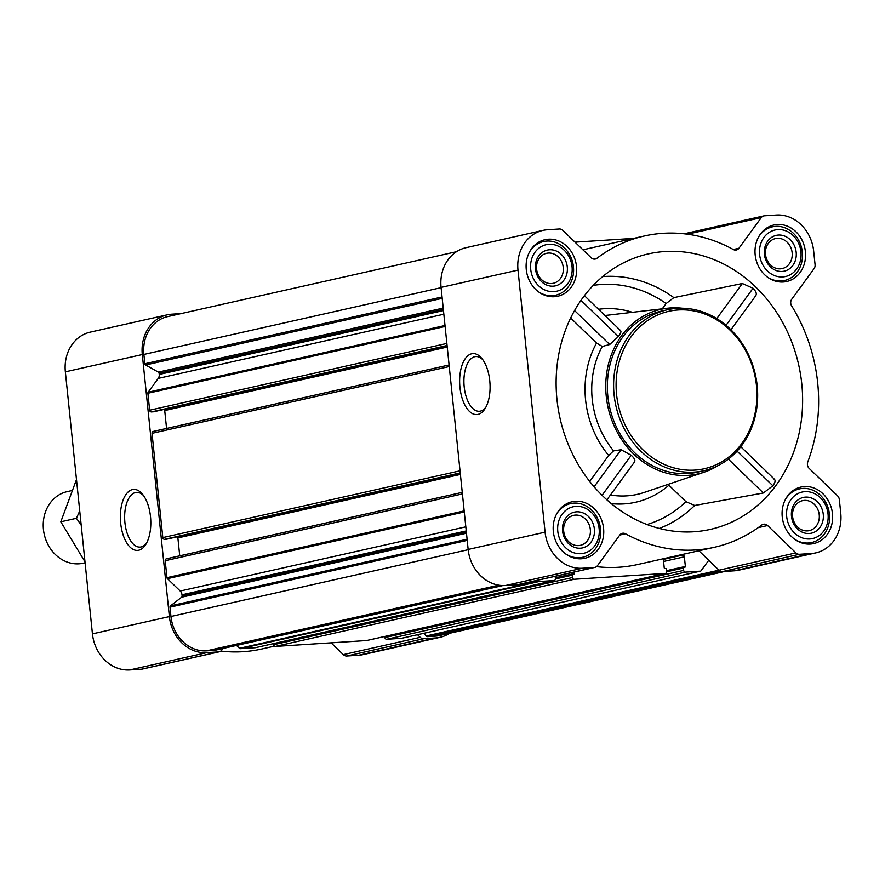 <?xml version="1.0" encoding="UTF-8"?>
<svg xmlns="http://www.w3.org/2000/svg" width="885" height="885" viewBox="0 0 885 885"><rect width="100%" height="100%" fill="white"/><g stroke="black" fill="none" stroke-linecap="round" stroke-linejoin="round"><path stroke-width="1.33" d="M146.633 542.959A27.413 13.585 86.3 0 1 140.062 547.096A27.413 13.585 86.3 0 1 124.752 520.612A27.413 13.585 86.3 0 1 136.544 492.381A27.413 13.585 86.3 0 1 143.591 495.655M755.314 296.132C757.14 294.329 756.387 291.707 753.047 288.267L742.338 283.51L673.85 297.625L666.139 303.522L662.268 308.832M693.851 531.763A141.191 122.274 -102.7 0 1 691.893 531.874A141.191 122.274 -102.7 0 1 560.072 418.45A141.191 122.274 -102.7 0 1 630.695 259.537A141.191 122.274 -102.7 0 1 740.723 274.45A141.191 122.274 -102.7 0 1 800.128 428.163A141.191 122.274 -102.7 0 1 693.851 531.763M611.269 503.609A98.323 85.148 -102.7 0 0 668.905 485.212L685.964 501.684L694.681 505.479L763.379 492.978L772.893 485.788C775.514 481.993 775.769 479.714 773.678 478.951M570.659 318.003L596.556 343.026L602.287 346.444L609.732 344.508L618.416 336.521C621.148 332.849 621.646 330.802 619.909 330.382M602.287 346.444A85.723 74.24 77.3 0 0 613.57 450.863L608.67 455.443L589.698 481.451M634.169 462.247C635.695 460.853 634.722 458.53 631.259 455.277L621.104 449.757L613.57 450.863M717.658 465.809A84.352 73.046 -102.7 0 1 704.261 472.147A84.352 73.046 -102.7 0 1 688.021 475.356A84.352 73.046 -102.7 0 1 606.468 398.228A84.352 73.046 -102.7 0 1 667.423 308.223A84.352 73.046 -102.7 0 1 682.246 308.223M548.412 239.215A28.973 25.09 77.3 0 0 545.027 239.702A28.973 25.09 77.3 0 0 526.907 273.476A28.973 25.09 77.3 0 0 557.738 296.243A28.973 25.09 77.3 0 0 576.235 264.405A28.973 25.09 77.3 0 0 548.412 239.215M777.318 224.502A28.973 25.09 77.3 0 0 773.933 224.989A28.973 25.09 77.3 0 0 755.812 258.763A28.973 25.09 77.3 0 0 786.643 281.53A28.973 25.09 77.3 0 0 805.14 249.692A28.973 25.09 77.3 0 0 777.318 224.502M804.399 486.562A28.973 25.09 77.3 0 0 801.014 487.038A28.973 25.09 77.3 0 0 782.882 520.811A28.973 25.09 77.3 0 0 813.724 543.578A28.973 25.09 77.3 0 0 832.221 511.74A28.973 25.09 77.3 0 0 804.399 486.562M575.493 501.264A28.973 25.09 77.3 0 0 572.108 501.751A28.973 25.09 77.3 0 0 553.977 535.525A28.973 25.09 77.3 0 0 584.819 558.291A28.973 25.09 77.3 0 0 603.316 526.453A28.973 25.09 77.3 0 0 575.493 501.264M547.428 229.757L559.287 228.994A5.498 4.768 -102.7 0 1 562.827 230.377L591.158 257.745A5.498 4.768 -102.7 0 0 595.328 259.039A5.498 4.768 -102.7 0 0 596.966 258.276A159.532 138.16 -102.7 0 1 644.402 235.985A159.532 138.16 -102.7 0 1 733.311 249.515L738.942 248.254L761.277 217.621A5.498 4.768 -102.7 0 1 763.843 215.896A5.498 4.768 -102.7 0 1 764.485 215.807L776.344 215.044A38.509 33.353 -102.7 0 1 813.669 251.119L815.074 264.681A5.498 4.768 -102.7 0 1 814.078 268.631L791.732 299.263A5.498 4.768 -102.7 0 0 791.633 305.867A159.532 138.16 -102.7 0 1 807.773 461.948A5.498 4.768 -102.7 0 0 809.222 468.453L837.553 495.821A5.498 4.768 -102.7 0 1 839.345 499.594L840.75 513.167A38.509 33.353 -102.7 0 1 815.815 552.882A38.509 33.353 -102.7 0 1 811.313 553.523L799.465 554.287A5.498 4.768 -102.7 0 1 795.925 552.904L767.594 525.535A5.498 4.768 -102.7 0 0 763.423 524.241A5.498 4.768 -102.7 0 0 761.786 525.004A159.532 138.16 -102.7 0 1 714.35 547.295A159.532 138.16 -102.7 0 1 625.441 533.766A5.498 4.768 -102.7 0 0 622.376 533.301A5.498 4.768 -102.7 0 0 619.81 535.027L597.475 565.659A5.498 4.768 -102.7 0 1 594.908 567.385A5.498 4.768 -102.7 0 1 594.266 567.473L582.407 568.236A38.509 33.353 -102.7 0 1 545.083 532.162L518.002 270.113A38.509 33.353 -102.7 0 1 542.936 230.399A38.509 33.353 -102.7 0 1 547.428 229.757M738.942 248.254A5.498 4.768 -102.7 0 1 736.375 249.979A5.498 4.768 -102.7 0 1 733.311 249.515M449.624 633.295A38.509 33.353 -102.7 0 1 440.099 637.311L363.171 654.601A38.509 33.353 -102.7 0 1 358.679 655.243L346.831 656.006A5.498 4.768 -102.7 0 1 343.291 654.623L331.101 642.842M274.472 646.139L261.717 649.015A159.532 138.16 -102.7 0 1 220.807 651.072M222.943 648.473L221.759 650.088A5.498 4.768 -102.7 0 1 219.203 651.814L142.264 669.104A5.498 4.768 -102.7 0 1 141.622 669.193L129.774 669.956A38.509 33.353 -102.7 0 1 92.438 633.881L65.357 371.833A38.509 33.353 -102.7 0 1 90.303 332.118L167.232 314.828A38.509 33.353 -102.7 0 1 171.723 314.186L181.159 313.578M575.018 242.158L630.684 238.585A1.836 1.593 -102.7 0 1 631.636 238.861M815.815 552.882L738.875 570.172A38.509 33.353 -102.7 0 1 734.384 570.814L722.536 571.577A5.498 4.768 -102.7 0 1 718.996 570.194L698.896 550.769M714.35 547.295L637.421 564.575A159.532 138.16 -102.7 0 1 596.512 566.632M555.172 576.312L555.415 578.646A1.836 1.593 -102.7 0 1 554.01 580.571L539.197 581.522A1.471 1.272 -102.7 0 1 538.257 581.157L537.383 580.306M663.296 558.767L664.226 567.816A0.73 0.631 -102.7 0 0 664.945 568.502L665.73 568.447A0.73 0.631 -102.7 0 1 666.449 569.132L666.693 571.5A1.836 1.593 -102.7 0 1 665.288 573.425L574.199 579.277A1.836 1.593 -102.7 0 1 572.429 577.562L572.186 575.195A0.73 0.631 -102.7 0 1 572.739 574.42L573.535 574.376A0.73 0.631 -102.7 0 0 574.1 573.602L573.945 572.097M708.741 560.282L701.141 570.692A1.471 1.272 -102.7 0 1 700.289 571.168L685.477 572.119A1.836 1.593 -102.7 0 1 683.696 570.405L683.452 568.037A0.73 0.631 -102.7 0 1 684.017 567.274L684.813 567.219A0.73 0.631 -102.7 0 0 685.366 566.455L684.37 556.809A1.836 1.593 -102.7 0 0 682.6 555.094L678.463 555.36M255.654 647.621A1.836 1.593 -102.7 0 1 255.234 647.72L240.421 648.672A1.471 1.272 -102.7 0 1 239.481 648.296L236.505 645.431M401.845 638.24A1.471 1.272 -102.7 0 1 401.513 638.317L386.701 639.269A1.836 1.593 -102.7 0 1 384.92 637.554L384.809 636.47M366.932 640.475A1.836 1.593 -102.7 0 1 366.512 640.563L275.423 646.415A1.836 1.593 -102.7 0 1 273.653 644.7L273.542 643.616M724.948 571.422L439.701 635.519A36.672 31.76 -102.7 0 1 435.42 636.138L427.278 636.658A1.471 1.272 -102.7 0 1 426.094 636.005L424.335 633.195M153.658 411.768A0.73 0.631 -102.7 0 1 153.492 411.802L151.423 411.934A1.836 1.593 -102.7 0 1 149.642 410.22L147.895 393.261A1.471 1.272 -102.7 0 1 148.16 392.21L158.238 378.393A5.498 4.768 -102.7 0 0 159.234 374.444L159.112 373.326A1.471 1.272 -102.7 0 0 158.349 372.109L145.616 364.985A1.471 1.272 -102.7 0 1 144.841 363.768L143.879 354.442A36.672 31.76 -102.7 0 1 167.63 316.62L456.494 251.705M166.823 539.153A0.73 0.631 -102.7 0 1 166.657 539.186L164.588 539.33A1.836 1.593 -102.7 0 1 162.807 537.604L152.032 433.329A1.836 1.593 -102.7 0 1 153.437 431.415L449.082 364.974L153.227 431.438M465.809 526.841L180.208 591.025L167.431 578.679A1.471 1.272 -102.7 0 1 166.955 577.673L165.196 560.714A1.836 1.593 -102.7 0 1 166.601 558.8L462.247 492.359L166.391 558.822M215 650.243A1.471 1.272 -102.7 0 1 214.657 650.32L206.515 650.851A36.672 31.76 -102.7 0 1 170.96 616.491L169.997 607.165A1.471 1.272 -102.7 0 1 170.506 605.871L181.613 597.22A1.471 1.272 -102.7 0 0 182.122 595.926L182 594.797A5.498 4.768 -102.7 0 0 180.208 591.025M440.099 637.311A38.509 33.353 -102.7 0 1 435.608 637.952L423.76 638.716A5.498 4.768 -102.7 0 1 420.22 637.333L417.521 634.733M219.203 651.814A5.498 4.768 -102.7 0 1 218.562 651.902L206.703 652.665A38.509 33.353 -102.7 0 1 169.378 616.602L142.297 354.553A38.509 33.353 -102.7 0 1 167.232 314.828M150.494 516.563A30.555 15.133 86.3 0 1 145.804 544.408A30.555 15.133 86.3 0 1 125.593 540.879A30.555 15.133 86.3 0 1 122.982 500.401A30.555 15.133 86.3 0 1 142.585 494.317A30.555 15.133 86.3 0 1 150.494 516.563M179.732 555.824L177.885 537.925A1.836 1.593 -102.7 0 0 177.398 536.786M166.568 428.44L164.721 410.54A1.836 1.593 -102.7 0 0 164.234 409.401M685.311 233.928A5.498 4.768 -102.7 0 1 686.915 233.186L763.843 215.896M594.908 567.385L517.979 584.675A5.498 4.768 -102.7 0 1 517.338 584.764L505.479 585.527A38.509 33.353 -102.7 0 1 468.154 549.452L441.073 287.404A38.509 33.353 -102.7 0 1 466.008 247.689L542.936 230.399M489.759 380.738A30.555 15.133 86.3 0 1 485.08 408.582A30.555 15.133 86.3 0 1 464.868 405.053A30.555 15.133 86.3 0 1 462.258 364.576A30.555 15.133 86.3 0 1 481.86 358.491A30.555 15.133 86.3 0 1 489.759 380.738M703.73 470.743L697.468 472.147A82.515 71.464 -102.7 0 1 687.833 473.53A82.515 71.464 -102.7 0 1 608.581 401.801A82.515 71.464 -102.7 0 1 661.283 311.133L667.544 309.728A82.515 71.464 77.3 0 0 615.916 405.905A82.515 71.464 77.3 0 0 703.73 470.743A82.515 71.464 77.3 0 0 756.432 380.074A82.515 71.464 77.3 0 0 677.18 308.345A82.515 71.464 77.3 0 0 667.544 309.728M602.065 495.312L631.259 455.277M594.1 486.794L621.104 449.757M726.043 325.293L753.047 288.267M716.761 318.589L742.338 283.51M574.575 310.547L609.732 344.508M580.991 300.358L618.416 336.521M737.061 451.162L772.893 485.788M728.366 459.138L763.379 492.978M678.253 309.96A80.679 69.871 77.3 0 0 630.098 433.96A80.679 69.871 77.3 0 0 751.243 426.172A80.679 69.871 77.3 0 0 678.253 309.96M485.909 407.122A27.413 13.585 86.3 0 1 479.338 411.271A27.413 13.585 86.3 0 1 464.028 384.787A27.413 13.585 86.3 0 1 475.82 356.555A27.413 13.585 86.3 0 1 482.867 359.819M565.504 553.789A27.501 23.818 77.3 0 0 582.706 557.262A27.501 23.818 77.3 0 0 600.273 527.04A27.501 23.818 77.3 0 0 573.856 503.123A27.501 23.818 77.3 0 0 570.648 503.587A27.501 23.818 77.3 0 0 556.577 514.085M576.013 506.364A23.84 20.643 77.3 0 0 561.787 543.003A23.84 20.643 77.3 0 0 597.585 540.702A23.84 20.643 77.3 0 0 576.013 506.364M576.577 511.818A18.342 15.886 77.3 0 0 565.637 540.005A18.342 15.886 77.3 0 0 593.171 538.235A18.342 15.886 77.3 0 0 576.577 511.818M538.423 291.74A27.501 23.818 77.3 0 0 555.625 295.214A27.501 23.818 77.3 0 0 573.192 264.991A27.501 23.818 77.3 0 0 546.775 241.074A27.501 23.818 77.3 0 0 543.567 241.539A27.501 23.818 77.3 0 0 529.495 252.037M548.932 244.315A23.84 20.643 77.3 0 0 534.706 280.954A23.84 20.643 77.3 0 0 570.504 278.653A23.84 20.643 77.3 0 0 548.932 244.315M549.496 249.769A18.342 15.886 77.3 0 0 538.556 277.956A18.342 15.886 77.3 0 0 566.09 276.186A18.342 15.886 77.3 0 0 549.496 249.769M767.328 277.027A27.501 23.818 77.3 0 0 784.53 280.501A27.501 23.818 77.3 0 0 802.098 250.278A27.501 23.818 77.3 0 0 775.68 226.361A27.501 23.818 77.3 0 0 772.472 226.825A27.501 23.818 77.3 0 0 758.401 237.324M777.849 229.602A23.84 20.643 77.3 0 0 763.611 266.241A23.84 20.643 77.3 0 0 799.409 263.94A23.84 20.643 77.3 0 0 777.849 229.602M778.413 235.067A18.342 15.886 77.3 0 0 767.461 263.243A18.342 15.886 77.3 0 0 794.995 261.473A18.342 15.886 77.3 0 0 778.413 235.067M794.409 539.076A27.501 23.818 77.3 0 0 811.611 542.549A27.501 23.818 77.3 0 0 829.179 512.327A27.501 23.818 77.3 0 0 802.761 488.409A27.501 23.818 77.3 0 0 799.553 488.874A27.501 23.818 77.3 0 0 785.482 499.372M804.919 491.651A23.84 20.643 77.3 0 0 790.692 528.29A23.84 20.643 77.3 0 0 826.49 525.989A23.84 20.643 77.3 0 0 804.919 491.651M805.483 497.116A18.342 15.886 77.3 0 0 794.542 525.292A18.342 15.886 77.3 0 0 822.077 523.522A18.342 15.886 77.3 0 0 805.483 497.116M575.438 515.103A15.355 13.297 77.3 0 0 573.646 515.358A15.355 13.297 77.3 0 0 564.033 533.268A15.355 13.297 77.3 0 0 580.372 545.337A15.355 13.297 77.3 0 0 590.184 528.456A15.355 13.297 77.3 0 0 575.438 515.103M804.343 500.39A15.355 13.297 77.3 0 0 802.551 500.656A15.355 13.297 77.3 0 0 792.938 518.555A15.355 13.297 77.3 0 0 809.288 530.624A15.355 13.297 77.3 0 0 819.09 513.742A15.355 13.297 77.3 0 0 804.343 500.39M777.262 238.342A15.355 13.297 77.3 0 0 775.47 238.596A15.355 13.297 77.3 0 0 765.857 256.506A15.355 13.297 77.3 0 0 782.207 268.575A15.355 13.297 77.3 0 0 792.009 251.694A15.355 13.297 77.3 0 0 777.262 238.342M548.357 253.055A15.355 13.297 77.3 0 0 546.565 253.309A15.355 13.297 77.3 0 0 536.952 271.219A15.355 13.297 77.3 0 0 553.302 283.288A15.355 13.297 77.3 0 0 563.103 266.407A15.355 13.297 77.3 0 0 548.357 253.055M71.951 490.555L67.194 491.629A36.672 31.76 77.3 0 0 44.25 534.374A36.672 31.76 77.3 0 0 83.278 563.192L85.093 562.783M84.993 561.787L60.811 521.807L76.497 479.537M60.811 521.807L76.431 518.3L81.188 525.015M79.739 510.922L76.431 518.3M598.525 309.285A98.323 85.148 -102.7 0 1 632.432 312.316M593.26 285.379A122.761 106.311 -102.7 0 1 666.139 303.522M602.696 276.596A130.073 112.638 -102.7 0 1 673.85 297.625M694.681 505.479A130.073 112.638 -102.7 0 1 659.292 528.433M704.261 472.147L644.313 492.403A91 78.809 -102.7 0 1 626.801 495.865A91 78.809 -102.7 0 1 610.44 494.992M685.964 501.684A122.761 106.311 -102.7 0 1 647.001 524.528M596.556 343.026A91.686 79.407 77.3 0 0 608.67 455.443M539.197 581.522L240.421 648.672M554.01 580.571L255.234 647.72M574.199 579.277L275.423 646.415M665.288 573.425L366.512 640.563M685.477 572.119L386.701 639.269M700.289 571.168L401.513 638.317M719.903 570.902L427.278 636.658M722.779 571.555L435.42 636.138M445.111 326.476L147.895 393.261M446.859 343.435L149.642 410.22M449.248 366.545L152.032 433.329M460.023 470.82L162.807 537.604M462.412 493.93L165.196 560.714M464.16 510.888L166.955 577.673M467.214 540.381L169.997 607.165M468.176 549.707L170.96 616.491M358.679 655.243L435.608 637.952M346.831 656.006L423.76 638.716M343.291 654.623L420.22 637.333M141.622 669.193L218.562 651.902M129.774 669.956L206.703 652.665M92.438 633.881L169.378 616.602M65.357 371.833L142.297 354.553M502.791 585.571L214.657 650.32M498.72 585.184L206.515 650.851M442.058 296.984L144.841 363.768M441.095 287.658L143.879 354.442M718.985 570.183L426.094 636.005M683.696 570.405L384.92 637.554M683.452 568.037L666.704 571.81M683.851 567.307L666.659 571.168L683.928 567.285M685.366 566.455L666.604 570.67M684.37 556.809L663.573 561.477M682.6 555.094L663.363 559.409M572.429 577.562L273.653 644.7M572.186 575.195L555.426 578.956M572.573 574.465L555.382 578.325M574.1 573.602L555.326 577.817M538.257 581.157L239.481 648.296M467.092 539.219L170.506 605.871M466.472 533.212L181.613 597.22M466.351 532.051L182.122 595.926M466.24 530.923L182 594.797M464.282 511.972L167.431 578.679M460.399 474.437L177.885 537.925M166.745 539.175L460.266 473.221L166.657 539.186M460.233 472.889L164.588 539.33M447.235 347.053L164.721 410.54M153.581 411.791L447.113 345.836L153.492 411.802M447.069 345.504L151.423 411.934M445.011 325.503L148.16 392.21M443.839 314.219L158.238 378.393M443.462 310.569L159.234 374.444M443.352 309.451L159.112 373.326M443.208 308.091L158.349 372.109M442.201 298.345L145.616 364.985M593.525 259.051L596.966 258.276M687.479 234.204L761.277 217.621M734.384 570.814L811.313 553.523M722.536 571.577L799.465 554.287M718.996 570.194L795.925 552.904M758.213 527.637L767.594 525.535M619.799 535.038L625.441 533.766M517.338 584.764L594.266 567.473M505.479 585.527L582.407 568.236M468.154 549.452L545.083 532.162M441.073 287.404L518.002 270.113M667.423 308.223L604.964 315.514M700.466 571.146L401.679 638.295M665.498 573.392L366.722 640.53M572.661 574.431L555.382 578.314M554.231 580.538L255.455 647.687M502.846 585.571L214.834 650.298M582.927 249.802L644.402 235.985M606.9 499.848L634.633 461.826M730.933 329.762L755.834 295.612M584.421 295.667L620.662 330.68M740.789 446.759L774.563 479.382M576.799 558.59L582.706 557.262M564.741 504.915L570.648 503.587M549.718 296.541L555.625 295.214M537.66 242.866L543.567 241.539M778.623 281.828L784.53 280.501M766.565 228.153L772.472 226.825M805.704 543.877L811.611 542.549M793.646 490.202L799.553 488.874"/></g></svg>
